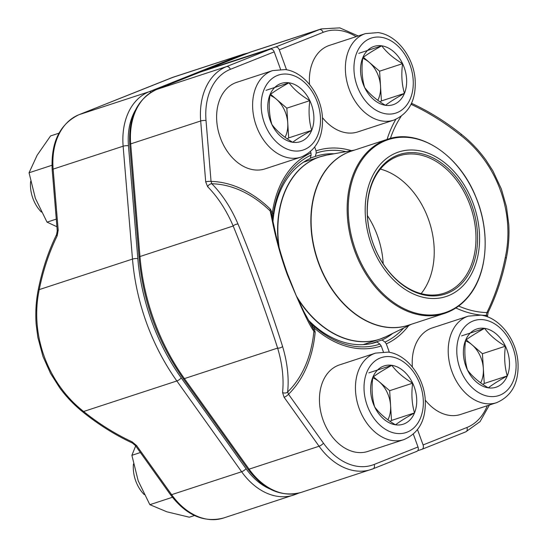 <?xml version="1.0" encoding="UTF-8"?>
<svg xmlns="http://www.w3.org/2000/svg" width="547" height="547" viewBox="0 0 547 547"><rect width="100%" height="100%" fill="white"/><g stroke="black" fill="none" stroke-linecap="round" stroke-linejoin="round"><path stroke-width="0.82" d="M356.145 36.649A59.938 43.186 71.9 0 0 323.12 32.362L279.278 49.832L286.532 69.77M314.696 147.143L316.057 150.883A102.822 74.091 -108.1 0 1 351.386 150.651M333.978 153.789A97.776 70.454 71.9 0 0 315.728 156.305A97.776 70.454 71.9 0 0 315.284 156.449L316.207 153.092L316.057 150.883M315.284 156.449L310.313 158.076M370.825 343.66L382.086 339.974A97.776 70.454 71.9 0 0 392.767 333.376M417.73 450.694L421.887 449.333A3.795 2.626 -111.7 0 0 421.997 449.292A3.795 2.626 -111.7 0 0 423.091 444.95L466.933 427.481A59.938 43.186 71.9 0 0 487.302 405.703M279.278 49.832A3.795 2.626 -111.7 0 0 275.483 47.09L205.487 70.002A3.795 2.626 -111.7 0 0 205.378 70.043A3.795 2.626 -111.7 0 0 204.564 70.666M408.664 325.615A102.822 74.091 -108.1 0 1 386.312 343.906L389.368 352.302M417.532 429.675L423.091 444.95M458.659 306.046A115.752 83.411 71.9 0 0 486.912 312.556A162.897 107.233 -83.5 0 0 505.237 257.692C515.117 212.872 497.326 163.628 460.697 135.314A162.897 103.574 -139.2 0 0 411.125 104.347A3.795 1.197 -65.1 0 1 412.356 103.691L411.542 103.239M486.912 312.556L486.242 315.421A3.795 0.827 -4.7 0 1 487.521 315.927L488.191 312.173A3.795 1.354 26.1 0 1 486.912 312.556M386.312 343.906L384.992 342.08L382.086 339.974M323.482 443.2A3.795 1.046 -35.5 0 1 319.072 446.243L249.076 469.155A63.725 45.921 71.9 0 0 301.007 492.457L373.075 468.793A3.795 2.626 -111.7 0 1 372.965 468.834A63.725 45.921 -108.1 0 1 371.003 469.545A63.725 45.921 -108.1 0 1 319.072 446.243L284.098 397.272A3.795 1.046 -35.5 0 0 288.515 394.237L323.482 443.2A59.938 43.186 71.9 0 0 374.169 464.451L418.004 446.981L413.347 434.174M383.358 351.789L381.225 345.93A102.822 74.091 -108.1 0 1 314.197 327.94A3.036 1.326 -48.5 0 0 314.327 326.477A100.675 72.546 71.9 0 0 379.905 344.104L381.225 345.93M272.078 217.043A102.59 73.92 -108.1 0 1 272.215 215.744L272.358 213.009L270.396 209.166A3.795 1.552 134.1 0 0 270.136 210.923L271.059 212.551L275.75 234.164C278.368 245.801 282.252 258.943 287.414 273.609L295.941 294.97L303.893 311.681L313.486 329.164L313.889 331.14C309.828 326.354 300.994 307.605 287.401 274.902C275.804 243.312 271.777 217.111 270.136 210.923A115.752 83.411 71.9 0 0 211.853 183.771A162.897 107.233 96.5 0 1 238.027 224.065C253.268 260.666 271.182 309.869 282.573 346.449A162.897 103.574 40.8 0 1 287.64 391.987L288.515 394.237A118.446 85.346 71.9 0 0 315.168 332.179L314.197 327.94L312.344 325.998A3.795 1.6 -47.1 0 0 312.139 326.709M308.433 320.159A97.776 70.454 71.9 0 0 376.562 342.148A97.776 70.454 71.9 0 0 376.999 341.998L376.117 342.285M311.12 155.116A100.675 72.546 71.9 0 0 273.37 213.939A3.036 1.176 7.7 0 0 272.358 213.009A102.822 74.091 -108.1 0 1 310.976 152.907L311.12 155.116L310.204 158.473A97.776 70.454 71.9 0 0 272.974 221.405M200.195 72.115A3.795 2.626 68.3 0 1 200.298 72.067A3.795 2.626 68.3 0 1 200.407 72.026L270.403 49.114A3.795 2.626 68.3 0 1 274.197 51.862L230.355 69.332A59.938 43.186 71.9 0 0 206.021 120.49L211.046 181.392A3.795 0.827 175.3 0 0 205.706 181.884L207.614 186.65A3.795 2.523 135.5 0 1 211.853 183.771L211.046 181.392A118.446 85.346 71.9 0 1 270.396 209.166M310.976 152.907L310.511 151.649M280.529 69.257L274.197 51.862M282.573 346.449A3.795 2.072 163.3 0 1 277.616 348.09C265.958 311.592 248.153 262.697 233.186 226.007L139.977 256.522A182.083 131.198 71.9 0 0 184.414 378.599L249.076 469.155A3.795 1.046 144.5 0 1 247.9 469.141L183.238 378.586A3.795 1.046 144.5 0 0 184.414 378.599L277.616 348.09A159.109 101.168 -139.2 0 1 282.567 392.568L284.098 397.272M273.37 213.939L273.042 216.537A3.036 1.121 -173.6 0 0 272.215 215.744A3.795 1.409 6.4 0 1 271.743 215.47M315.168 332.179A3.795 1.354 5.3 0 1 313.889 331.14A115.752 83.411 71.9 0 1 287.64 391.987A3.795 2.68 -174.1 0 1 282.567 392.568M418.004 446.981A3.795 2.626 68.3 0 1 416.91 451.323A3.795 2.626 68.3 0 1 416.8 451.357L373.177 468.752M376.999 341.998L379.905 344.104M309.308 321.732A100.703 72.56 71.9 0 0 312.433 324.761L314.327 326.477M378.852 166.062A76.054 54.803 -108.1 0 1 476.293 213.426A76.054 54.803 -108.1 0 1 412.014 293.315A76.054 54.803 -108.1 0 1 378.852 166.062M380.37 168.093A73.401 52.888 -108.1 0 1 474.413 213.802A73.401 52.888 -108.1 0 1 412.376 290.901A73.401 52.888 -108.1 0 1 380.37 168.093M380.274 169.208A72.266 52.068 -108.1 0 1 399.153 155.833A72.266 52.068 -108.1 0 1 471.124 208.311A72.266 52.068 -108.1 0 1 444.116 293.192A72.266 52.068 -108.1 0 1 378.223 255.258A72.266 52.068 -108.1 0 1 380.274 169.208M372.842 377.225A30.659 22.092 -108.1 0 1 391.83 365.328A30.659 22.092 -108.1 0 1 412.664 383.167A30.659 22.092 -108.1 0 1 414.503 412.91A30.659 22.092 -108.1 0 1 395.515 424.807A30.659 22.092 -108.1 0 1 374.688 406.968A30.659 22.092 -108.1 0 1 372.842 377.225C377.102 373.943 383.433 369.977 391.83 365.328C396.705 371.926 403.645 377.868 412.664 383.167C411.228 393.758 411.843 403.672 414.503 412.91C406.147 417.532 399.816 421.498 395.515 424.807C386.544 419.556 379.604 413.607 374.688 406.968C372.028 397.737 371.413 387.823 372.842 377.225M367.837 451.419A45.517 32.799 -108.1 0 1 322.504 418.366A45.517 32.799 -108.1 0 1 339.516 364.897L375.516 353.116A45.517 32.799 -108.1 0 0 358.504 406.578A45.517 32.799 -108.1 0 0 403.836 439.638L367.837 451.419M133.447 463.986A29.743 21.429 71.9 0 0 144.21 494.591M372.774 377.827A26.557 19.131 -108.1 0 1 379.249 381.772L389.662 390.695L391.508 420.438L390.059 421.34M373.43 376.787L379.249 381.772A26.557 19.131 -108.1 0 1 390.585 405.566A26.557 19.131 -108.1 0 1 387.891 419.822M412.664 383.167L389.662 390.695M391.83 365.328L368.835 372.856M414.503 412.91L391.508 420.438M362.777 57.722A30.659 22.092 -108.1 0 1 381.758 45.818A30.659 22.092 -108.1 0 1 402.592 63.657A30.659 22.092 -108.1 0 1 404.431 93.4A30.659 22.092 -108.1 0 1 385.45 105.304A30.659 22.092 -108.1 0 1 364.617 87.465A30.659 22.092 -108.1 0 1 362.777 57.722C367.03 54.433 373.362 50.468 381.758 45.818C386.633 52.416 393.573 58.365 402.592 63.657C401.156 74.255 401.772 84.17 404.431 93.4C396.076 98.029 389.744 101.995 385.45 105.304C376.48 100.046 369.533 94.098 364.617 87.465C361.957 78.228 361.341 68.313 362.777 57.722M393.765 120.128C409.252 113.461 416.363 99.814 415.111 79.199C413.354 56.799 396.801 35.022 378.127 32.601L365.444 33.606A45.517 32.799 -108.1 0 0 348.432 87.076A45.517 32.799 -108.1 0 0 393.765 120.128L357.772 131.916A45.517 32.799 -108.1 0 1 322.463 117.639M309.54 84.484A45.517 32.799 -108.1 0 1 329.444 45.394L365.444 33.606M362.702 58.317A26.557 19.131 -108.1 0 1 369.177 62.269L379.591 71.185L381.437 100.928L379.987 101.838M363.358 57.278L369.177 62.269A26.557 19.131 -108.1 0 1 380.514 86.057A26.557 19.131 -108.1 0 1 377.82 100.313M402.592 63.657L379.591 71.185M381.758 45.818L358.764 53.346M404.431 93.4L381.437 100.928M270.013 94.693A30.659 22.092 -108.1 0 1 289.001 82.795A30.659 22.092 -108.1 0 1 309.828 100.634A30.659 22.092 -108.1 0 1 311.674 130.377A30.659 22.092 -108.1 0 1 292.686 142.275A30.659 22.092 -108.1 0 1 271.852 124.436A30.659 22.092 -108.1 0 1 270.013 94.693C274.273 91.411 280.597 87.445 289.001 82.795C293.869 89.393 300.809 95.335 309.828 100.634C308.399 111.226 309.007 121.14 311.674 130.377C303.312 135 296.98 138.965 292.686 142.275C283.715 137.023 276.768 131.075 271.852 124.436C269.192 115.205 268.577 105.291 270.013 94.693M265.008 168.886A45.517 32.799 -108.1 0 1 219.675 135.834A45.517 32.799 -108.1 0 1 236.68 82.365L272.68 70.584A45.517 32.799 -108.1 0 0 255.668 124.046A45.517 32.799 -108.1 0 0 301 157.105L265.008 168.886M30.611 181.46A29.743 21.429 71.9 0 0 41.374 212.058M269.938 95.294A26.557 19.131 -108.1 0 1 276.413 99.239L286.833 108.162L288.672 137.906L287.23 138.808M270.594 94.255L276.413 99.239A26.557 19.131 -108.1 0 1 287.749 123.034A26.557 19.131 -108.1 0 1 285.055 137.29M309.828 100.634L286.833 108.162M289.001 82.795L265.999 90.323M311.674 130.377L288.672 137.906M465.606 340.248A30.659 22.092 -108.1 0 1 484.594 328.35A30.659 22.092 -108.1 0 1 505.421 346.189A30.659 22.092 -108.1 0 1 507.267 375.933A30.659 22.092 -108.1 0 1 488.28 387.837A30.659 22.092 -108.1 0 1 467.453 369.991A30.659 22.092 -108.1 0 1 465.606 340.248C469.866 336.966 476.198 333 484.594 328.35C489.462 334.949 496.409 340.897 505.421 346.189C503.992 356.788 504.607 366.702 507.267 375.933C498.905 380.555 492.58 384.527 488.28 387.837C479.309 382.579 472.369 376.63 467.453 369.991C464.786 360.76 464.177 350.846 465.606 340.248M496.601 402.66C512.081 395.994 519.199 382.346 517.941 361.731C516.183 339.325 499.63 317.554 480.963 315.127L468.273 316.139A45.517 32.799 -108.1 0 0 451.268 369.608A45.517 32.799 -108.1 0 0 496.601 402.66L460.601 414.448A45.517 32.799 -108.1 0 1 425.292 400.165M412.376 367.016A45.517 32.799 -108.1 0 1 432.28 327.926L468.273 316.139M465.531 340.849A26.557 19.131 -108.1 0 1 472.013 344.801L482.427 353.718L484.266 383.461L482.823 384.37M466.188 339.81L472.013 344.801A26.557 19.131 -108.1 0 1 483.35 368.589A26.557 19.131 -108.1 0 1 480.656 382.845M505.421 346.189L482.427 353.718M484.594 328.35L461.593 335.879M507.267 375.933L484.266 383.461M135.41 110.159A59.938 43.186 71.9 0 0 128.463 145.714L137.823 258.581A3.795 0.827 175.3 0 0 132.49 259.08L39.247 289.602A3.795 0.362 -168.7 0 1 38.365 289.178C42.297 269.63 48.368 251.422 56.58 234.56A3.795 1.354 -154 0 0 57.155 235.901A159.109 104.764 -83.5 0 0 39.247 289.602C29.702 334.497 47.568 383.249 83.616 411.494L176.852 380.972A182.083 131.198 -108.1 0 1 132.49 259.08L123.13 146.206A63.725 45.921 -108.1 0 1 149.003 91.78L241.767 54.803A63.725 45.921 -108.1 0 1 243.723 54.098L173.727 77.011A63.725 45.921 71.9 0 0 171.772 77.715L241.767 54.803A3.795 2.626 -111.7 0 1 243.312 54.926M56.58 234.56L57.25 230.807A3.795 0.827 -4.7 0 1 58.194 230.171L53.134 169.119L123.13 146.206A3.795 0.827 175.3 0 1 128.463 145.714M132.107 441.826A3.795 1.197 114.9 0 0 132.422 443.049L135.417 445.552A3.795 1.046 144.5 0 0 136.593 445.566L132.107 441.826A159.109 101.195 -139.2 0 1 83.616 411.494L83.151 412.233C98.74 424.752 115.164 435.029 132.422 443.049M58.96 133.195L50.57 135.936L37.134 155.232L29.059 172.777L51.944 165.283M56.286 219.115L47.028 222.144L35.364 198.342L29.059 172.777M56.915 226.738L47.028 222.144M140.394 452.526L131.889 455.309L135.683 445.921M172.421 497.291L149.857 504.676L138.2 480.868L131.889 455.309M194.479 515.527L189.344 517.202L166.924 511.821L149.857 504.676M395.823 119.362A118.446 85.346 71.9 0 0 387.071 139.437M345.889 151.642A100.675 72.546 71.9 0 0 316.207 153.092M466.933 427.481A3.795 2.626 68.3 0 1 465.832 431.822A3.795 2.626 68.3 0 1 465.729 431.856L422.099 449.251M275.483 47.09L319.325 29.613L249.329 52.526L205.487 70.002M323.12 32.362A3.795 2.626 68.3 0 0 319.325 29.613A63.725 45.921 -108.1 0 1 321.28 28.909L251.285 51.821A63.725 45.921 71.9 0 0 249.329 52.526A3.795 2.626 -111.7 0 0 249.22 52.567A3.795 2.626 -111.7 0 0 249.117 52.615M486.324 316.426L486.242 315.421A118.446 85.346 71.9 0 1 455.877 307.982M401.115 116.388A115.752 83.411 71.9 0 0 390.401 138.439M460.697 135.314L461.559 134.425C470.796 141.823 478.885 150.316 485.832 159.902L492.929 170.951L501.414 189.125L506.501 206.978L508.792 224.578C509.414 235.723 508.621 246.752 506.413 257.664C502.474 277.172 496.402 295.339 488.191 312.173M505.237 257.692A3.795 0.362 11.4 0 0 506.406 257.664M384.992 342.08A100.675 72.546 71.9 0 0 403.645 328.063M200.407 72.026L156.565 89.503A63.725 45.921 71.9 0 0 130.692 143.895L139.977 256.522A3.795 0.827 175.3 0 0 139.034 257.158L129.748 144.531C128.367 117.215 137.27 98.884 156.456 89.544A3.795 2.626 68.3 0 1 156.565 89.503L226.561 66.59L270.403 49.114M205.706 181.884L200.687 120.983L130.692 143.895A3.795 0.827 175.3 0 0 129.748 144.531M238.027 224.065A3.795 1.873 156.8 0 0 233.186 226.007A159.109 104.737 -83.5 0 0 207.614 186.65M206.021 120.49A3.795 0.827 175.3 0 0 200.687 120.983A63.725 45.921 -108.1 0 1 226.561 66.59A3.795 2.626 -111.7 0 1 230.355 69.332M312.433 324.761A3.036 1.279 132.9 0 1 312.344 325.998A102.59 73.92 -108.1 0 1 311.017 324.74M416.91 451.323L373.075 468.793A3.795 2.626 -111.7 0 0 374.169 464.451M156.339 89.592A3.795 2.626 68.3 0 1 156.456 89.544L200.298 72.067M273.042 216.537A100.703 72.56 71.9 0 0 272.707 220.072M382.975 338.019A95.971 69.154 -108.1 0 1 379.632 339.243A95.971 69.154 -108.1 0 1 297.26 297.917M278.608 245.541A95.971 69.154 -108.1 0 1 294.84 174.589A95.971 69.154 -108.1 0 1 319.913 156.825A95.971 69.154 -108.1 0 1 323.339 155.84M409.491 324.884A91.629 66.023 -108.1 0 1 325.13 277.985A91.629 66.023 -108.1 0 1 327.325 168.093A91.629 66.023 -108.1 0 1 352.487 150.753M354.524 150.09L326.853 155.075A95.957 69.141 71.9 0 0 295.086 174.527A95.957 69.141 71.9 0 0 279.134 247.49M296.44 296.091A95.957 69.141 71.9 0 0 386.257 336.555L411.522 324.214M327.571 168.032A91.609 66.009 71.9 0 0 324.973 277.117A91.609 66.009 71.9 0 0 408.513 325.198L444.533 313.41A91.609 66.009 -108.1 0 1 360.999 265.322A91.609 66.009 -108.1 0 1 363.598 156.237A91.609 66.009 -108.1 0 1 387.536 139.28L351.509 151.075A91.609 66.009 71.9 0 0 327.571 168.032M468.471 296.453A91.609 66.009 -108.1 0 1 444.533 313.41C453.942 310.286 462.003 304.583 468.711 296.296C487.637 273.541 490.57 231.737 475.828 196.92C459.22 154.685 418.749 128.06 387.536 139.28M468.8 295.804A91.041 65.599 71.9 0 0 461.107 170.924A91.041 65.599 71.9 0 0 364.576 156.463A91.041 65.599 71.9 0 0 372.268 281.343A91.041 65.599 71.9 0 0 468.8 295.804M380.377 169.078A72.266 52.068 -108.1 0 1 429.374 221.979A72.266 52.068 -108.1 0 1 421.149 293.616M367.406 215.586A72.074 51.931 -108.1 0 1 383.18 263.777M391.303 356.801A39.452 28.423 71.9 0 0 369.246 410.38A39.452 28.423 71.9 0 0 420.479 418.024A39.452 28.423 71.9 0 0 391.303 356.801M381.232 37.292A39.452 28.423 71.9 0 0 359.174 90.87A39.452 28.423 71.9 0 0 410.407 98.515A39.452 28.423 71.9 0 0 381.232 37.292M288.467 74.269A39.452 28.423 71.9 0 0 266.41 127.848A39.452 28.423 71.9 0 0 317.643 135.492A39.452 28.423 71.9 0 0 288.467 74.269M484.068 319.824A39.452 28.423 71.9 0 0 462.01 373.403A39.452 28.423 71.9 0 0 513.236 381.047A39.452 28.423 71.9 0 0 484.068 319.824M171.56 77.804A3.795 2.626 68.3 0 1 171.662 77.756A3.795 2.626 68.3 0 1 171.772 77.715L79.007 114.692L149.003 91.78A3.795 2.626 -111.7 0 1 151.109 92.217M79.007 114.692A63.725 45.921 71.9 0 0 53.134 169.119A3.795 0.827 -4.7 0 0 52.191 169.755C50.803 142.425 59.705 124.08 78.898 114.733A3.795 2.626 68.3 0 1 79.007 114.692M57.155 235.901L58.194 230.171M136.593 445.566L171.628 494.666L241.624 471.753L176.852 380.972A3.795 1.046 144.5 0 0 181.262 377.936L246.034 468.724A59.938 43.186 71.9 0 0 269.644 488.84M135.417 445.552L170.452 494.659A3.795 1.046 144.5 0 0 171.628 494.666A63.725 45.921 71.9 0 0 223.579 518.002L295.64 494.338A3.795 2.626 -111.7 0 1 295.537 494.379A63.725 45.921 -108.1 0 1 293.575 495.09A63.725 45.921 -108.1 0 1 241.624 471.753A3.795 1.046 144.5 0 0 246.034 468.724M298.648 493.141L295.749 494.297M137.823 258.581A178.288 128.463 71.9 0 0 181.262 377.936M298.669 493.134L295.64 494.338A3.795 2.626 -111.7 0 0 296.542 493.599M461.559 134.425C445.983 121.94 429.586 111.697 412.363 103.691M487.603 316.884L487.521 315.927M489.408 405.019L480.075 421.6L465.832 431.822L421.997 449.292M358.251 35.965L339.783 27.876L321.28 28.909M205.378 70.043L251.285 51.821M139.034 257.158C143.123 301.862 157.857 342.34 183.238 378.586M247.9 469.141C263.517 489.702 281.22 497.476 301.007 492.457M326.853 155.075L319.913 156.825L303.489 162.206M386.257 336.555L379.632 339.243L363.208 344.624M403.836 439.638C419.317 432.964 426.434 419.323 425.176 398.708C423.426 376.302 406.872 354.531 388.199 352.104L375.516 353.116M301 157.105C316.487 150.432 323.598 136.791 322.347 116.176C320.59 93.769 304.036 71.999 285.363 69.572L272.68 70.584M38.365 289.178C36.04 300.72 35.302 312.378 36.136 324.152L37.825 337.28L42.974 356.494L50.543 373.416L59.835 388.021C66.57 397.101 74.337 405.17 83.151 412.233M57.25 230.807L52.191 169.755M78.898 114.733L173.727 77.011M170.452 494.659C186.069 515.24 203.778 523.021 223.579 518.002M248.311 52.929L243.723 54.098"/></g></svg>
